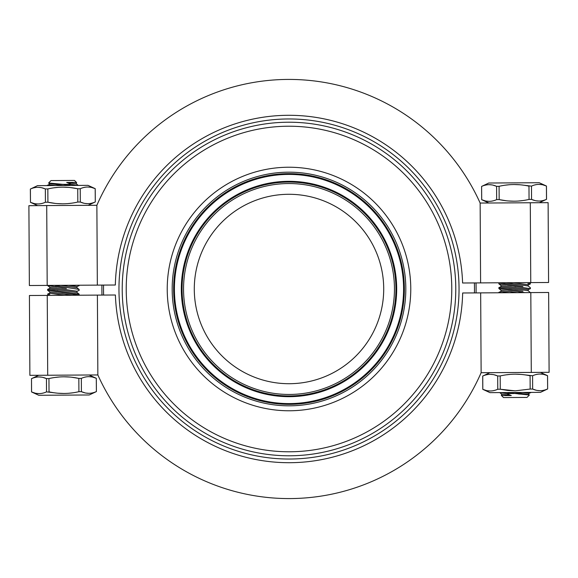 <?xml version="1.0" encoding="UTF-8"?>
<svg xmlns="http://www.w3.org/2000/svg" width="578" height="578" viewBox="0 0 578 578"><rect width="100%" height="100%" fill="white"/><g stroke="black" fill="none" stroke-linecap="round" stroke-linejoin="round"><path stroke-width="0.87" d="M289 383.713A94.713 94.713 0 0 1 194.287 289A94.713 94.713 0 0 1 289 194.287A94.713 94.713 0 0 1 383.713 289A94.713 94.713 0 0 1 289 383.713M289 167.23A121.77 121.77 0 0 1 410.77 289A121.77 121.77 0 0 1 289 410.77A121.77 121.77 0 0 1 167.23 289A121.77 121.77 0 0 1 289 167.23M289 122.218A166.782 166.782 0 0 1 455.782 289A166.782 166.782 0 0 1 289 455.782A166.782 166.782 0 0 1 122.218 289A166.782 166.782 0 0 1 289 122.218A166.782 166.782 0 0 0 122.218 289A166.782 166.782 0 0 0 289 455.782M476.012 282.917A187.113 187.113 0 0 1 476.07 292.909M101.988 295.083A187.113 187.113 0 0 1 101.93 285.091A187.113 187.113 0 0 0 101.988 295.083M55.365 185.545L49.072 184.635L49.246 183.472L48.624 182.98L59.917 184.079M78.268 185.408L76.274 183.84L66.694 182.46L71.614 184.447L62.764 184.346L67.59 184.989M71.614 184.447L77.445 185.415L71.614 184.447M506.321 200.768L499.161 199.591L499.081 186.318C508.972 184.006 518.943 183.948 528.978 186.145L529.058 199.417C519.167 201.722 509.196 201.78 499.161 199.591L496.668 199.605C491.726 201.881 486.741 201.91 481.712 199.692L481.604 186.419L488.778 183.024L539.245 182.727L546.456 186.044L542.894 184.859M481.64 186.419C486.575 184.144 491.56 184.107 496.589 186.333L496.668 199.605M499.081 186.318L496.589 186.333L493.056 185.148M539.361 202.712L546.499 199.316C541.564 201.592 536.579 201.621 531.55 199.403L531.478 186.13L521.818 184.967M531.478 186.13C536.413 183.847 541.398 183.818 546.427 186.044L546.499 199.316M485.245 200.877L481.684 199.692L481.604 186.419M529.058 199.417L531.55 199.403L535.084 200.588M488.894 203.001L481.684 199.692M60.574 285.33L76.874 287.685L79.107 289.434L55.127 285.655M74.381 288.646L77.936 289.238M56.283 285.821L60.061 286.385M66.419 288.567L47.613 285.409M499.06 282.779L522.924 286.493M505.743 282.743L528.126 285.966L530.358 287.721L530.358 288.704L525.691 288.039M513.697 282.7L528.292 284.802L528.126 285.966M529.824 282.606L530.329 283.003L528.017 282.613M31.544 391.956L31.501 378.684C36.436 376.408 41.421 376.379 46.45 378.597L46.522 391.87C41.587 394.153 36.602 394.182 31.573 391.956L38.755 395.273L89.222 394.976L96.396 391.581L96.316 378.308L92.755 377.123M71.679 377.232L78.839 378.409L78.919 391.682C69.028 393.994 59.057 394.051 49.022 391.855L48.942 378.583C58.833 376.278 68.804 376.22 78.839 378.409L81.332 378.395C86.274 376.119 91.259 376.09 96.288 378.308L96.396 391.581M96.36 391.581C91.425 393.856 86.44 393.893 81.411 391.667L81.332 378.395M78.919 391.682L81.411 391.667L84.944 392.852M46.522 391.87L56.182 393.033M38.639 375.288L31.465 378.684M48.942 378.583L46.45 378.597L42.916 377.412M89.106 374.999L96.316 378.308M78.94 295.221L47.642 290.279L47.642 289.296L49.679 288.48L49.845 287.309L47.62 285.554M72.257 295.257L49.874 292.034L47.642 290.279M64.303 295.3L49.708 293.198L49.874 292.034M48.176 295.394L47.663 294.014L49.838 294.325M48.429 295.127L49.679 295.336M49.679 288.48L76.903 292.403L77.069 291.233L49.845 287.309M77.069 291.233L79.114 290.416L79.107 289.434M76.903 292.403L79.135 294.159L47.642 289.296M66.448 293.292L79.143 295.134L79.135 294.159M74.605 293.4L77.965 293.956M499.732 392.592L501.726 394.16L501.35 395.417L503.525 397.563L526.999 397.426L529.376 395.02L510.41 393.011M520.417 394.145L518.033 393.914M522.635 392.455L528.928 393.365L528.754 394.528L529.376 395.02M505.425 393.394L500.555 392.585L506.386 393.553L511.306 395.54L503.351 395.59C500.692 395.359 500.692 395.359 503.351 395.59L501.56 395.33M489.884 372.666L482.709 376.061L482.789 389.334L490 392.65L540.466 392.354L547.641 388.958L547.561 375.686L543.999 374.501M482.709 376.061L482.738 376.061C487.68 373.785 492.666 373.756 497.694 375.975L500.187 375.96C510.078 373.655 520.041 373.598 530.084 375.787L530.163 389.059L515.222 390.851L530.163 389.059L532.656 389.045L536.182 390.229M537.251 390.453L540.141 390.706M542.764 390.468L544.064 390.186M522.924 374.609L532.576 375.772C537.518 373.496 542.504 373.467 547.532 375.686L547.641 388.958M547.604 388.958C542.663 391.234 537.685 391.263 532.656 389.045L532.576 375.772M540.351 372.369L547.561 375.686M498.915 292.771L498.915 292.302L502.109 292.757M517.426 292.67L501.126 290.315L498.893 288.567L498.886 287.584L522.953 291.211M512.187 290.727L508.113 290.084M530.387 292.591L528.155 290.691L500.931 286.767L498.886 287.584M498.893 288.567L524.788 292.627M500.931 286.767L501.097 285.597L528.321 289.52L528.155 290.691M528.321 289.52L530.358 288.704L498.865 283.841L498.857 282.866M501.097 285.597L498.865 283.841L505.909 285.012M88.116 205.334L95.291 201.939L95.211 188.666L91.656 187.482M95.211 188.666L88.001 185.35L37.534 185.646L30.396 189.042C35.337 186.766 40.316 186.737 45.344 188.955L47.837 188.941C57.728 186.636 67.698 186.578 77.741 188.768L80.234 188.753C85.176 186.477 90.154 186.448 95.182 188.666L95.291 201.939M95.262 201.939C90.32 204.215 85.334 204.244 80.306 202.025L83.839 203.21M70.574 187.59L77.741 188.768L77.813 202.04L80.306 202.025L80.234 188.753M77.813 202.04C67.922 204.345 57.959 204.402 47.916 202.213L55.076 203.391M41.818 187.771L45.344 188.955L45.424 202.228L47.916 202.213L47.837 188.941M45.424 202.228C40.482 204.504 35.496 204.533 30.468 202.314L30.359 189.042M37.649 205.631L30.439 202.314L34.001 203.499M35.063 203.723L37.953 203.976M40.583 203.738L41.883 203.463M56.94 203.579L62.872 203.832M67.648 203.622L71.441 203.196M84.901 203.434L87.791 203.687M90.421 203.449L91.721 203.174M90.587 187.258L87.697 187.005M85.074 187.243L83.774 187.518M68.717 187.402L62.778 187.149M58.01 187.366L54.209 187.785M40.749 187.547L37.859 187.294M35.236 187.532L33.936 187.814M30.468 202.314L30.396 189.042M515.923 286.587L514.832 286.421M511.544 285.915L507.462 285.265M521.804 286.312L520.691 286.132M517.678 285.655L514.695 285.192M511.617 284.723L508.777 284.297M521.833 291.03L520.72 290.85M517.707 290.373L514.723 289.91M511.638 289.441L508.799 289.014M501.126 290.315L500.953 291.485L509.471 292.714M542.937 374.277L540.047 374.024M537.417 374.262L536.117 374.537M521.06 374.421L515.128 374.168M510.352 374.378L506.559 374.804M482.789 389.334L482.818 389.334C487.846 391.552 492.824 391.523 497.766 389.247L497.694 375.975L494.161 374.79M493.099 374.566L490.209 374.313M487.579 374.551L486.279 374.826M482.738 376.061L482.818 389.334L486.344 390.518M487.413 390.742L490.303 390.995M492.926 390.757L494.226 390.482M497.766 389.247L500.259 389.232L500.187 375.96M508.033 390.475L515.222 390.851L500.259 389.232L507.65 390.439M501.726 394.16L511.306 395.54M507.296 392.549L513.726 393.51L506.386 393.553M514.68 392.505L528.754 394.528M530.026 392.411L530.965 392.411M48.812 290.474L56.767 291.782M61.73 292.569L63.392 292.822M52.251 289.954L54.932 290.344M56.984 290.647L58.002 290.799M48.79 285.756L56.738 287.064M61.702 287.844L63.363 288.104M49.983 295.387L47.671 294.997M56.882 295.344C44.809 293.595 44.809 293.595 56.882 295.344M91.692 376.899L88.802 376.646M86.173 376.885L84.872 377.167M69.815 377.044L63.883 376.798M59.108 377.008L55.315 377.427M41.854 377.188L38.964 376.943M36.335 377.174L35.034 377.456M31.501 378.684L31.573 391.956L35.106 393.141M36.168 393.365L39.058 393.618M41.688 393.38L42.989 393.105M86.006 393.076L88.896 393.329M91.526 393.091L92.827 392.816M58.046 393.228L63.977 393.474M68.746 393.264L72.546 392.838M481.127 372.716A209.576 209.576 0 0 1 97.855 374.949L29.89 375.339L29.42 295.502L115.398 295.004A173.703 173.703 0 0 0 290.012 462.703A173.703 173.703 0 0 0 462.66 292.988L480.665 292.88L481.127 372.716L531.283 372.427L549.1 372.319L548.638 292.482L530.814 292.591L531.283 372.427M97.855 374.949L97.393 295.112M480.665 292.88L530.814 292.591M521.118 282.656C533.191 284.405 533.191 284.405 521.118 282.656M528.292 284.802L530.337 283.986L529.585 283.877M529.571 283.877L527.837 283.632M76.874 287.685L77.047 286.515L68.529 285.286M75.891 285.243C80.125 285.843 80.125 285.843 75.891 285.243M486.308 201.101L489.198 201.354M491.827 201.115L493.128 200.833M508.185 200.956L514.117 201.202M518.892 200.992L522.685 200.573M536.146 200.812L539.036 201.057M541.665 200.826L542.966 200.544M541.832 184.635L538.942 184.382M536.312 184.62L535.011 184.895M491.994 184.924L489.104 184.671M486.474 184.909L485.173 185.184M519.954 184.772L514.023 184.526M509.254 184.736L505.454 185.162M96.873 205.284A209.576 209.576 0 0 1 480.145 203.051L548.11 202.661L548.58 282.498L462.602 282.996A173.703 173.703 0 0 0 287.989 115.297A173.703 173.703 0 0 0 115.34 285.012L97.335 285.12L96.873 205.284L46.717 205.573L28.9 205.681L29.362 285.518L47.186 285.409L46.717 205.573M480.145 203.051L480.607 282.888M97.335 285.12L47.186 285.409M70.704 185.451L64.274 184.49M63.32 185.495L49.246 183.472M62.764 184.346L48.624 182.98L51.001 180.574L74.475 180.437L76.65 182.583L74.649 182.41C77.315 182.641 77.315 182.641 74.649 182.41L66.694 182.46M47.974 185.589L47.035 185.451L49.072 184.635M289 172.179A116.821 116.821 0 0 1 405.821 289A116.821 116.821 0 0 1 289 405.821A116.821 116.821 0 0 1 172.179 289A116.821 116.821 0 0 1 289 172.179M289 404.354A115.354 115.354 0 0 0 404.354 289A115.354 115.354 0 0 0 289 173.646A115.354 115.354 0 0 0 173.646 289A115.354 115.354 0 0 0 289 404.354M289 182.07A106.93 106.93 0 0 1 395.93 289A106.93 106.93 0 0 1 289 395.93A106.93 106.93 0 0 1 182.07 289A106.93 106.93 0 0 1 289 182.07M289 394.456A105.456 105.456 0 0 0 394.456 289A105.456 105.456 0 0 0 289 183.544A105.456 105.456 0 0 0 183.544 289A105.456 105.456 0 0 0 289 394.456M289 403.596A114.596 114.596 0 0 1 174.404 289A114.596 114.596 0 0 1 289 174.404A114.596 114.596 0 0 1 403.596 289A114.596 114.596 0 0 1 289 403.596M289 181.319A107.681 107.681 0 0 1 396.681 289A107.681 107.681 0 0 1 289 396.681A107.681 107.681 0 0 1 181.319 289A107.681 107.681 0 0 1 289 181.319M289 126.221A162.779 162.779 0 0 1 451.779 289A162.779 162.779 0 0 1 289 451.779A162.779 162.779 0 0 1 126.221 289A162.779 162.779 0 0 1 289 126.221M289 459.04A170.04 170.04 0 0 1 118.96 289A170.04 170.04 0 0 1 289 118.96A170.04 170.04 0 0 1 459.04 289A170.04 170.04 0 0 1 289 459.04M474.386 282.924A185.48 185.48 0 0 1 474.444 292.916M103.614 295.076A185.48 185.48 0 0 1 103.556 285.084M47.707 375.238L47.244 295.401M530.293 202.762L530.756 282.599M500.953 291.485L498.915 292.302M528.928 393.365L530.965 392.549M49.708 293.198L47.663 294.014M530.337 283.986L530.329 283.003M77.047 286.515L79.085 285.698L79.085 285.229M546.535 199.316L546.456 186.044M76.274 183.84L76.441 182.67"/></g></svg>
